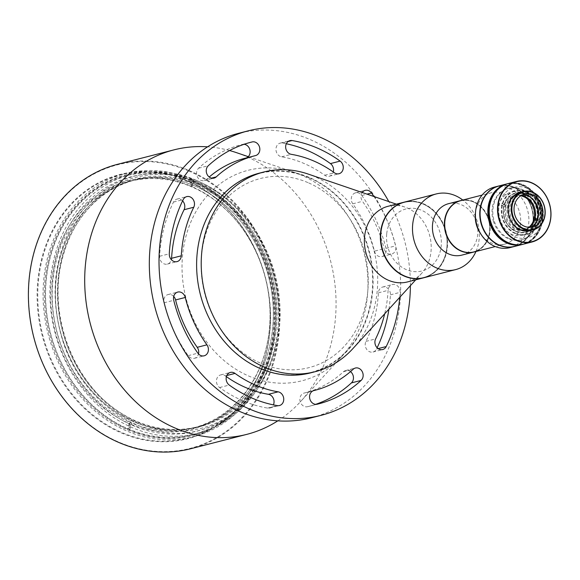 <?xml version="1.0" encoding="UTF-8"?>
<svg xmlns="http://www.w3.org/2000/svg" width="580" height="580" viewBox="0 0 580 580"><rect width="100%" height="100%" fill="white"/><g stroke="black" fill="none" stroke-linecap="round" stroke-linejoin="round"><path stroke-width="0.43" stroke-dasharray="2.9 2.17" d="M410.379 285.693A146.834 124.163 75.6 0 0 388.832 201.586M311.445 417.803A146.834 124.163 75.6 0 0 400.686 286.411A146.834 124.163 75.6 0 0 309.945 139.475A146.834 124.163 75.6 0 0 238.569 133.32M226.396 376.645A121.06 102.37 -104.4 0 1 225.337 375.884A7.032 5.945 75.6 0 0 220.712 374.897A7.032 5.945 75.6 0 0 216.47 380.436A7.032 5.945 75.6 0 0 219.573 387.534A135.118 114.26 75.6 0 0 267.663 408.095A7.032 5.945 75.6 0 0 269.787 408.015A7.032 5.945 75.6 0 0 273.398 404.876M350.501 371.62A7.032 5.945 75.6 0 0 345.702 370.511A7.032 5.945 75.6 0 0 343.476 371.736A121.06 102.37 -104.4 0 1 305.051 392.834A121.06 102.37 -104.4 0 1 304.188 393.051A7.032 5.945 75.6 0 0 304.137 393.066A7.032 5.945 75.6 0 0 300.121 401.316A7.032 5.945 75.6 0 0 307.581 406.696A135.118 114.26 75.6 0 0 308.538 406.457A135.118 114.26 75.6 0 0 315.643 404.34M388.934 309.154A135.118 114.26 75.6 0 0 390.427 294.829A7.032 5.945 75.6 0 0 382.677 287.02A7.032 5.945 75.6 0 0 378.414 292.827A121.06 102.37 -104.4 0 1 365.944 341.395A7.032 5.945 75.6 0 0 366.56 349.16A7.032 5.945 75.6 0 0 372.969 352.024A7.032 5.945 75.6 0 0 376.507 349.037A135.118 114.26 75.6 0 0 377.123 347.768M399.758 297.315A135.118 114.26 75.6 0 0 400.12 292.349A7.032 5.945 75.6 0 0 392.37 284.534A7.032 5.945 75.6 0 0 388.107 290.341A121.06 102.37 -104.4 0 1 384.685 313.802M374.426 251.169A7.032 5.945 75.6 0 0 381.945 256.563A7.032 5.945 75.6 0 0 385.976 248.341A135.118 114.26 75.6 0 0 361.811 195.467A7.032 5.945 75.6 0 0 355.555 192.828A7.032 5.945 75.6 0 0 352.778 203.805A121.06 102.37 -104.4 0 1 374.426 251.169L384.12 248.689A7.032 5.945 75.6 0 0 391.638 254.083A7.032 5.945 75.6 0 0 395.669 245.855A135.118 114.26 75.6 0 0 373.94 196.504M362.203 192.502A7.032 5.945 75.6 0 0 362.471 201.318A121.06 102.37 -104.4 0 1 384.12 248.689M286.31 143.76A135.118 114.26 75.6 0 0 282.351 143.021A7.032 5.945 75.6 0 0 280.227 143.108A7.032 5.945 75.6 0 0 275.993 150.162A7.032 5.945 75.6 0 0 281.583 156.81A121.06 102.37 -104.4 0 1 324.669 175.24A7.032 5.945 75.6 0 0 329.302 176.219A7.032 5.945 75.6 0 0 333.304 171.992M244.963 158.282A121.06 102.37 -104.4 0 1 245.819 158.072A7.032 5.945 75.6 0 0 245.869 158.057A7.032 5.945 75.6 0 0 246.079 157.999M244.057 144.297A7.032 5.945 75.6 0 0 242.433 144.427A135.118 114.26 75.6 0 0 241.476 144.666A135.118 114.26 75.6 0 0 198.585 168.215A7.032 5.945 75.6 0 0 197.301 176.69A7.032 5.945 75.6 0 0 204.305 180.612A7.032 5.945 75.6 0 0 206.538 179.387A121.06 102.37 -104.4 0 1 209.206 177.016M173.71 296.445A7.032 5.945 75.6 0 0 168.062 294.553A7.032 5.945 75.6 0 0 164.038 302.782A135.118 114.26 75.6 0 0 188.195 355.649A7.032 5.945 75.6 0 0 194.46 358.295A7.032 5.945 75.6 0 0 198.505 353.923M182.577 200.868A7.032 5.945 75.6 0 0 177.038 199.092A7.032 5.945 75.6 0 0 173.507 202.079A135.118 114.26 75.6 0 0 159.587 256.287A7.032 5.945 75.6 0 0 167.337 264.103A7.032 5.945 75.6 0 0 171.383 259.724M307.929 182.599A97.628 82.556 75.6 0 0 203.565 288.594A97.628 82.556 75.6 0 0 342.599 348.043A97.628 82.556 75.6 0 0 307.929 182.599M300.853 174.885A108.634 91.858 75.6 0 0 294.517 172.456A108.634 91.858 75.6 0 0 186.02 298.359A108.634 91.858 75.6 0 0 341.685 356.591A108.634 91.858 75.6 0 0 300.853 174.885M277.791 420.855A146.834 124.163 75.6 0 0 300.512 401.643A146.834 124.163 75.6 0 0 245.325 156.035A146.834 124.163 75.6 0 0 236.756 152.743M229.607 150.553A146.834 124.163 75.6 0 0 207.596 146.82M190.515 448.782A146.834 124.163 75.6 0 0 279.756 317.39A146.834 124.163 75.6 0 0 189.022 170.455A146.834 124.163 75.6 0 0 117.638 164.292M188.667 170.955A146.37 123.772 -104.4 0 1 240.642 418.985A146.37 123.772 -104.4 0 1 32.205 329.861A146.37 123.772 -104.4 0 1 188.667 170.955M186.289 180.221A136.373 115.319 75.6 0 0 40.513 328.273A136.373 115.319 75.6 0 0 234.712 411.307A136.373 115.319 75.6 0 0 186.289 180.221M191.646 181.279A133.559 112.941 -104.4 0 1 274.18 314.925A133.559 112.941 -104.4 0 1 193.01 434.435A133.559 112.941 -104.4 0 1 50.46 333.079A133.559 112.941 -104.4 0 1 126.723 175.675A133.559 112.941 -104.4 0 1 191.646 181.279M196.004 180.162A133.559 112.941 75.6 0 0 131.08 174.558A133.559 112.941 75.6 0 0 54.825 331.963A133.559 112.941 75.6 0 0 197.367 433.318A133.559 112.941 75.6 0 0 278.538 313.809A133.559 112.941 75.6 0 0 196.004 180.162M191.386 180.532A134.495 113.731 75.6 0 0 47.611 326.555A134.495 113.731 75.6 0 0 239.141 408.45A134.495 113.731 75.6 0 0 191.386 180.532M191.719 179.234A135.901 114.92 75.6 0 0 125.657 173.529A135.901 114.92 75.6 0 0 48.053 333.696A135.901 114.92 75.6 0 0 193.104 436.834A135.901 114.92 75.6 0 0 275.696 315.223A135.901 114.92 75.6 0 0 191.719 179.234M186.419 180.59A135.901 114.92 -104.4 0 1 270.396 316.579A135.901 114.92 -104.4 0 1 187.804 438.19A135.901 114.92 -104.4 0 1 42.753 335.059A135.901 114.92 -104.4 0 1 120.35 174.885A135.901 114.92 -104.4 0 1 186.419 180.59M123.105 415.512A129.652 109.635 -104.4 0 1 103.443 192.973A129.652 109.635 -104.4 0 1 278.857 300.07A129.652 109.635 -104.4 0 1 123.105 415.512M404.724 275.87A38.737 32.755 75.6 0 0 446.136 233.812A38.737 32.755 75.6 0 0 390.971 210.221A38.737 32.755 75.6 0 0 404.724 275.87M404.253 202.137A39.056 33.024 -104.4 0 1 423.074 203.819A39.056 33.024 -104.4 0 1 447.209 242.795A39.056 33.024 -104.4 0 1 423.639 277.798M407.479 281.938A39.056 33.024 75.6 0 0 421.762 273.238A39.056 33.024 75.6 0 0 407.08 207.915A39.056 33.024 75.6 0 0 404.804 207.038A39.056 33.024 75.6 0 0 388.1 206.277M352.749 348.761A103.095 87.181 75.6 0 0 313.99 176.313A103.095 87.181 75.6 0 0 307.98 174M309.154 177.821A102.783 86.913 -104.4 0 1 345.658 351.995A102.783 86.913 -104.4 0 1 199.281 289.413A102.783 86.913 -104.4 0 1 309.154 177.821M310.445 372.911A103.095 87.181 75.6 0 0 373.099 280.655A103.095 87.181 75.6 0 0 309.394 177.487A103.095 87.181 75.6 0 0 259.274 173.166M380.973 232.841A38.737 32.755 -104.4 0 1 433.463 210.852A38.737 32.755 -104.4 0 1 427.395 276.211A38.737 32.755 -104.4 0 1 380.973 232.841M386.693 234.073A32.023 27.079 75.6 0 0 425.067 269.925A32.023 27.079 75.6 0 0 430.084 215.905A32.023 27.079 75.6 0 0 386.693 234.073M423.799 277.755A39.056 33.024 75.6 0 0 446.1 231.732A39.056 33.024 75.6 0 0 404.42 202.094M475.962 251.495A39.056 33.024 75.6 0 0 462.782 200.042M461.731 255.142A26.557 22.453 75.6 0 0 476.898 223.844A26.557 22.453 75.6 0 0 448.55 203.689M460.672 200.586A26.557 22.453 -104.4 0 1 489.701 231.239A26.557 22.453 -104.4 0 1 473.853 252.032M489.6 231.137A26.245 22.192 75.6 0 0 458.149 201.76A26.245 22.192 75.6 0 0 454.038 246.029A26.245 22.192 75.6 0 0 489.6 231.137M503.44 204.805L506.398 205.654L503.44 204.805M537.37 219.24A20.307 17.175 75.6 0 0 525.516 193.908A20.307 17.175 75.6 0 0 504.085 204.638M521.326 195.475A17.494 14.797 75.6 0 0 516.193 195.714A17.494 14.797 75.6 0 0 506.398 205.654M536.79 220.603L536.986 220.683A20.307 17.175 75.6 0 1 515.555 231.42A20.307 17.175 75.6 0 1 503.701 206.081L506.014 207.096A17.494 14.797 75.6 0 0 510.204 224.206A17.494 14.797 75.6 0 0 524.878 229.607A17.494 14.797 75.6 0 0 529.489 227.353M528.866 227.331A17.494 14.797 -104.4 0 1 523.907 229.861A17.494 14.797 -104.4 0 1 509.233 224.46A17.494 14.797 -104.4 0 1 505.042 207.343A17.494 14.797 -104.4 0 1 515.221 195.96A17.494 14.797 -104.4 0 1 520.782 195.801M530.83 202.572A18.219 15.406 75.6 0 0 530.736 202.442A18.219 15.406 75.6 0 0 506.702 200.752A18.219 15.406 75.6 0 0 511.712 228.361A18.219 15.406 75.6 0 0 533.861 219.631A18.219 15.406 75.6 0 0 534.398 216.717A18.219 15.406 75.6 0 0 534.412 216.565M505.745 205.82A17.494 14.797 75.6 0 0 505.368 207.263L506.014 207.096M536.986 220.683L534.028 219.842M535.507 218.428L535.122 220.19A19.764 16.711 75.6 0 0 535.195 219.9M503.94 206.241A19.916 16.842 75.6 0 0 515.569 231.079A19.916 16.842 75.6 0 0 536.58 220.567L537.211 220.675A20.387 17.241 -104.4 0 1 515.7 231.449A20.387 17.241 -104.4 0 1 503.802 206.016L503.382 206.386L501.135 205.407L501.947 205.197L503.802 206.016M536.58 220.567L539.066 221.487L538.262 221.698L536.014 220.712L536.58 220.567M501.947 205.197A22.649 19.155 75.6 0 0 515.141 233.537A22.649 19.155 75.6 0 0 539.066 221.487M537.406 219.711L539.451 220.045L536.964 219.124M536.978 219.073A19.916 16.842 75.6 0 0 525.321 194.278A19.916 16.842 75.6 0 0 504.325 204.798L504.187 204.573A20.387 17.241 -104.4 0 1 532.353 198.722M504.187 204.573L502.323 203.754L501.519 203.964L504.325 204.798M539.451 220.045A22.649 19.155 75.6 0 0 526.256 191.704A22.649 19.155 75.6 0 0 502.323 203.754M520.144 192.285A19.836 16.776 -104.4 0 1 541.321 207.335A19.836 16.776 -104.4 0 1 529.99 230.717M534.963 201.608A18.43 15.588 75.6 0 0 534.767 201.318A18.43 15.588 75.6 0 0 509.566 200.934A18.43 15.588 75.6 0 0 518.281 229.107A18.43 15.588 75.6 0 0 538.465 215.767A18.43 15.588 75.6 0 0 538.501 215.419M530.468 227.324A16.871 14.268 -104.4 0 1 528.394 228.063A16.871 14.268 -104.4 0 1 520.064 227.302A16.871 14.268 -104.4 0 1 509.762 210.402A16.871 14.268 -104.4 0 1 520.021 195.38A16.871 14.268 -104.4 0 1 522.196 195.032M508.203 183.57A31.24 26.419 -104.4 0 1 541.546 207.277A31.24 26.419 -104.4 0 1 523.711 244.1A31.24 26.419 75.6 0 0 541.546 207.277A31.24 26.419 75.6 0 0 508.203 183.57M520.39 229.1A19.06 16.117 -104.4 0 1 508.754 210.011A19.06 16.117 -104.4 0 1 520.34 193.038A19.06 16.117 -104.4 0 1 540.676 207.502A19.06 16.117 -104.4 0 1 529.794 229.963A19.06 16.117 -104.4 0 1 520.39 229.1M508.29 212.976A19.06 16.117 -104.4 0 1 519.695 193.205A19.06 16.117 -104.4 0 1 540.031 207.669A19.06 16.117 -104.4 0 1 529.149 230.13A19.06 16.117 -104.4 0 1 519.745 229.267A19.06 16.117 -104.4 0 1 509.653 218.276M460.825 250.545A26.245 22.192 -104.4 0 1 451.842 206.016A26.245 22.192 -104.4 0 1 489.114 222.372A26.245 22.192 -104.4 0 1 460.825 250.545M460.832 200.542A26.557 22.453 -104.4 0 1 489.172 220.697A26.557 22.453 -104.4 0 1 474.012 251.995M475.397 213.136A26.557 22.453 -104.4 0 1 491.369 192.719A26.557 22.453 -104.4 0 1 519.709 212.874A26.557 22.453 -104.4 0 1 504.549 244.173A26.557 22.453 -104.4 0 1 491.441 242.976A26.557 22.453 -104.4 0 1 480.726 233.95M494.399 187.108A31.24 26.419 -104.4 0 1 527.742 210.815A31.24 26.419 -104.4 0 1 509.907 247.638M498.916 185.948A31.24 26.419 -104.4 0 1 532.099 209.699A31.24 26.419 -104.4 0 1 514.416 246.478M499.083 244.782A30.928 26.151 75.6 0 0 532.425 211.569A30.928 26.151 75.6 0 0 488.498 192.292A30.928 26.151 75.6 0 0 499.083 244.782M515.482 233.523A22.729 19.22 -104.4 0 1 507.703 194.952A22.729 19.22 -104.4 0 1 539.987 209.112A22.729 19.22 -104.4 0 1 515.482 233.523M514.663 236.625A26.085 22.062 75.6 0 0 542.786 208.612A26.085 22.062 75.6 0 0 505.731 192.35A26.085 22.062 75.6 0 0 514.663 236.625M515.359 233.153A22.258 18.821 75.6 0 0 526.343 234.153A22.258 18.821 75.6 0 0 539.052 207.923A22.258 18.821 75.6 0 0 515.294 191.03A22.258 18.821 75.6 0 0 501.765 210.844A22.258 18.821 75.6 0 0 515.359 233.153M535.478 220.023A22.258 18.821 -104.4 0 1 522.384 235.168A22.258 18.821 -104.4 0 1 511.4 234.161A22.258 18.821 -104.4 0 1 497.807 211.86A22.258 18.821 -104.4 0 1 511.335 192.038A22.258 18.821 -104.4 0 1 535.717 218.515M506.992 183.882A31.24 26.419 -104.4 0 1 540.335 207.589A31.24 26.419 -104.4 0 1 522.5 244.412M493.645 221.93A26.557 22.453 -104.4 0 1 517.976 188.478A26.557 22.453 -104.4 0 1 532.614 232.029A26.557 22.453 -104.4 0 1 493.645 221.93M507.797 183.672A31.24 26.419 -104.4 0 1 541.14 207.386A31.24 26.419 -104.4 0 1 523.305 244.202M523.508 244.151A31.24 26.419 75.6 0 0 541.14 207.386A31.24 26.419 75.6 0 0 508 183.621M508.37 238.162A26.557 22.453 75.6 0 0 537.82 210.757A26.557 22.453 75.6 0 0 500.467 192.901A26.557 22.453 75.6 0 0 508.37 238.162M194.67 185.912A127.31 107.655 75.6 0 0 132.784 180.576A127.31 107.655 75.6 0 0 60.088 330.614A127.31 107.655 75.6 0 0 195.968 427.228A127.31 107.655 75.6 0 0 273.339 313.309A127.31 107.655 75.6 0 0 194.67 185.912A127.31 107.655 75.6 0 0 132.784 180.576A127.31 107.655 75.6 0 0 60.088 330.614A127.31 107.655 75.6 0 0 195.968 427.228A127.31 107.655 75.6 0 0 273.339 313.309A127.31 107.655 75.6 0 0 194.67 185.912M197.091 185.296A127.31 107.655 75.6 0 0 135.205 179.952A127.31 107.655 75.6 0 0 62.517 329.998A127.31 107.655 75.6 0 0 198.396 426.612A127.31 107.655 75.6 0 0 275.761 312.685A127.31 107.655 75.6 0 0 197.091 185.296M195.634 182.149A131.37 111.092 75.6 0 0 55.209 324.778A131.37 111.092 75.6 0 0 242.288 404.767A131.37 111.092 75.6 0 0 195.634 182.149M129.188 423.48L127.731 429.157L128.535 428.953L130.21 422.436A127.31 107.655 -104.4 0 1 52.178 294.937A127.31 107.655 -104.4 0 1 129.55 181.402A127.31 107.655 -104.4 0 1 190.798 186.47L192.466 179.952L191.661 180.162L190.204 185.839A128.216 108.416 75.6 0 0 54.926 259.862A128.216 108.416 75.6 0 0 129.188 423.48L130.21 422.436A127.31 107.655 -104.4 0 0 131.493 422.987L130.471 424.031A128.216 108.416 75.6 0 0 269.258 330.564A128.216 108.416 75.6 0 0 243.52 230.093A128.216 108.416 75.6 0 0 191.487 186.39L192.944 180.713L193.756 180.503L192.082 187.021A127.31 107.655 -104.4 0 1 243.745 230.412A127.31 107.655 -104.4 0 1 269.301 330.18A127.31 107.655 -104.4 0 1 192.741 428.054A127.31 107.655 -104.4 0 1 131.493 422.987L129.819 429.504L129.014 429.708L130.471 424.031M191.661 180.162A134.343 113.6 75.6 0 0 49.887 257.708A134.343 113.6 75.6 0 0 127.731 429.157M191.487 186.39L192.082 187.021A127.31 107.655 -104.4 0 0 191.436 186.745A127.31 107.655 -104.4 0 0 190.798 186.47L190.204 185.839M129.014 429.708A134.343 113.6 75.6 0 0 270.787 352.161A134.343 113.6 75.6 0 0 192.944 180.713M513.162 187.202A30.928 26.151 -104.4 0 1 525.647 239.293A30.928 26.151 -104.4 0 1 481.19 222.155A30.928 26.151 -104.4 0 1 513.162 187.202M514.583 246.442A31.24 26.419 75.6 0 0 533.564 217.957A31.24 26.419 75.6 0 0 513.387 186.869A31.24 26.419 75.6 0 0 499.075 185.912M506.913 183.903A31.24 26.419 -104.4 0 1 521.144 184.882A31.24 26.419 -104.4 0 1 541.314 215.927A31.24 26.419 -104.4 0 1 522.413 244.434M521.239 185.129A30.928 26.151 75.6 0 0 489.274 220.081A30.928 26.151 75.6 0 0 533.723 237.227A30.928 26.151 75.6 0 0 521.239 185.129M225.337 375.884L226.816 375.507M219.573 387.534L229.267 385.055M267.663 408.095L277.356 405.616M304.188 393.051L313.787 390.594M307.581 406.696L317.274 404.209M343.476 371.736L353.169 369.25M365.944 341.395L375.637 338.908M376.507 349.037L378.124 348.623M378.414 292.827L388.107 290.341M390.427 294.829L400.12 292.349M385.976 248.341L395.669 245.855M352.778 203.805L362.471 201.318M361.811 195.467L367.002 194.14M324.669 175.24L334.363 172.753M281.583 156.81L291.283 154.331M282.351 143.021L288.013 141.571M245.819 158.072L255.512 155.585M242.433 144.427L250.212 142.434M206.538 179.387L211.454 178.125M198.585 168.215L208.278 165.735M164.038 302.782L173.732 300.302M188.195 355.649L197.889 353.169M173.507 202.079L183.2 199.6M159.587 256.287L169.28 253.808M220.712 374.897L230.405 372.418M269.787 408.015L279.48 405.529M304.137 393.066L313.831 390.579M305.051 392.834L313.62 390.637M345.702 370.511L355.395 368.024M308.538 406.457L318.231 403.97M372.969 352.024L382.662 349.544M382.677 287.02L392.37 284.534M381.945 256.563L391.638 254.083M355.555 192.828L365.248 190.341M329.302 176.219L338.995 173.739M280.227 143.108L289.92 140.628M245.869 158.057L255.562 155.571M204.305 180.612L213.998 178.125M241.476 144.666L251.169 142.18M168.062 294.553L177.756 292.074M194.46 358.295L204.153 355.808M177.038 199.092L186.731 196.613M167.337 264.103L177.03 261.616M294.517 172.456L248.269 156.672M341.685 356.591L300.512 401.643M193.01 434.435L197.367 433.318M126.723 175.675L131.08 174.558M187.804 438.19L193.104 436.834M120.35 174.885L125.657 173.529M404.804 207.038L396.365 204.16M421.762 273.238L415.744 279.821M516.193 195.714L515.221 195.96M524.878 229.607L523.907 229.861M535.151 201.876L534.767 201.318M538.537 215.093L538.465 215.767M524.276 194.293L520.021 195.38M532.65 226.976L528.394 228.063M520.34 193.038L519.695 193.205M529.794 229.963L529.149 230.13M491.369 192.719L482.082 195.097M504.549 244.173L495.262 246.551M515.294 191.03L511.335 192.038M526.343 234.153L522.384 235.168M196.852 180.561C176.175 172.376 155.571 170.846 135.046 175.965C106.909 183.643 85.296 201.369 70.209 229.143C53.483 262.479 50.656 298.526 61.734 337.27C80.062 402.274 144.935 445.969 200.173 430.186C234.886 420.283 259.093 396.502 272.803 358.839C282.438 329.491 282.576 299.207 273.209 268.004C259.071 225.678 233.617 196.526 196.852 180.561M195.685 183.454C162.741 171.028 132.262 174.515 104.248 193.908C83.041 209.692 68.918 231.869 61.886 260.449C47.538 316.716 74.595 385.519 122.155 413.845C175.784 449.261 246.652 424.082 268.424 361.782C279.973 329.744 279.857 296.648 268.069 262.493C253.467 224.243 229.339 197.896 195.685 183.454M192.741 428.054L198.396 426.612M129.55 181.402L135.205 179.952M269.301 330.18L269.258 330.564"/><path stroke-width="0.87" d="M388.832 201.586A146.834 124.163 75.6 0 0 319.638 136.996A146.834 124.163 75.6 0 0 248.262 130.834A146.834 124.163 75.6 0 0 164.416 303.891A146.834 124.163 75.6 0 0 321.139 415.324A146.834 124.163 75.6 0 0 410.379 285.693M248.262 130.834L238.569 133.32A146.834 124.163 75.6 0 0 154.722 306.37A146.834 124.163 75.6 0 0 311.445 417.803L321.139 415.324M235.03 373.404A7.032 5.945 75.6 0 0 230.405 372.418A7.032 5.945 75.6 0 0 226.164 377.957A7.032 5.945 75.6 0 0 229.267 385.055A135.118 114.26 75.6 0 0 277.356 405.616A7.032 5.945 75.6 0 0 279.48 405.529A7.032 5.945 75.6 0 0 283.714 398.482A7.032 5.945 75.6 0 0 278.117 391.826A121.06 102.37 -104.4 0 1 235.03 373.404L226.816 375.507M273.398 404.876A7.032 5.945 75.6 0 0 268.424 394.306A121.06 102.37 -104.4 0 1 226.396 376.645M313.882 390.565A7.032 5.945 75.6 0 0 313.831 390.579A7.032 5.945 75.6 0 0 309.814 398.837A7.032 5.945 75.6 0 0 317.274 404.209A135.118 114.26 75.6 0 0 318.231 403.97A135.118 114.26 75.6 0 0 361.115 380.422A7.032 5.945 75.6 0 0 362.399 371.954A7.032 5.945 75.6 0 0 355.395 368.024A7.032 5.945 75.6 0 0 353.169 369.25A121.06 102.37 -104.4 0 1 314.744 390.354A121.06 102.37 -104.4 0 1 313.882 390.565L313.787 390.594M315.643 404.34A135.118 114.26 75.6 0 0 351.422 382.901A7.032 5.945 75.6 0 0 350.501 371.62M384.685 313.802A121.06 102.37 -104.4 0 1 375.637 338.908A7.032 5.945 75.6 0 0 376.253 346.673A7.032 5.945 75.6 0 0 382.662 349.544A7.032 5.945 75.6 0 0 386.2 346.557A135.118 114.26 75.6 0 0 399.758 297.315M377.123 347.768A135.118 114.26 75.6 0 0 388.934 309.154M373.94 196.504A135.118 114.26 75.6 0 0 371.504 192.988A7.032 5.945 75.6 0 0 365.248 190.341A7.032 5.945 75.6 0 0 362.203 192.502M333.304 171.992A7.032 5.945 75.6 0 0 330.44 163.589A135.118 114.26 75.6 0 0 286.31 143.76M334.363 172.753A7.032 5.945 75.6 0 0 338.995 173.739A7.032 5.945 75.6 0 0 343.237 168.2A7.032 5.945 75.6 0 0 340.134 161.102A135.118 114.26 75.6 0 0 292.044 140.541A7.032 5.945 75.6 0 0 289.92 140.628A7.032 5.945 75.6 0 0 285.686 147.675A7.032 5.945 75.6 0 0 291.283 154.331A121.06 102.37 -104.4 0 1 334.363 172.753M246.079 157.999A7.032 5.945 75.6 0 0 250.052 150.619A7.032 5.945 75.6 0 0 244.057 144.297M255.512 155.585A7.032 5.945 75.6 0 0 255.562 155.571A7.032 5.945 75.6 0 0 259.586 147.32A7.032 5.945 75.6 0 0 252.126 141.94A135.118 114.26 75.6 0 0 251.169 142.18A135.118 114.26 75.6 0 0 208.278 165.735A7.032 5.945 75.6 0 0 206.995 174.203A7.032 5.945 75.6 0 0 213.998 178.125A7.032 5.945 75.6 0 0 216.231 176.9A121.06 102.37 -104.4 0 1 254.656 155.803A121.06 102.37 -104.4 0 1 255.512 155.585M209.206 177.016A121.06 102.37 -104.4 0 1 244.963 158.282L254.656 155.803M198.505 353.923A7.032 5.945 75.6 0 0 197.229 347.318A121.06 102.37 -104.4 0 1 175.581 299.947A7.032 5.945 75.6 0 0 173.71 296.445M185.274 297.467A7.032 5.945 75.6 0 0 177.756 292.074A7.032 5.945 75.6 0 0 173.732 300.302A135.118 114.26 75.6 0 0 197.889 353.169A7.032 5.945 75.6 0 0 204.153 355.808A7.032 5.945 75.6 0 0 206.922 344.832A121.06 102.37 -104.4 0 1 185.274 297.467L175.581 299.947M171.383 259.724A7.032 5.945 75.6 0 0 171.593 258.296A121.06 102.37 -104.4 0 1 184.063 209.728A7.032 5.945 75.6 0 0 182.577 200.868M193.756 207.241A7.032 5.945 75.6 0 0 193.147 199.476A7.032 5.945 75.6 0 0 186.731 196.613A7.032 5.945 75.6 0 0 183.2 199.6A135.118 114.26 75.6 0 0 169.28 253.808A7.032 5.945 75.6 0 0 177.03 261.616A7.032 5.945 75.6 0 0 181.286 255.809A121.06 102.37 -104.4 0 1 193.756 207.241L184.063 209.728M248.269 156.672L236.756 152.743A146.834 124.163 75.6 0 0 229.607 150.553M207.596 146.82A146.834 124.163 75.6 0 0 173.942 149.872A146.834 124.163 75.6 0 0 90.103 322.93A146.834 124.163 75.6 0 0 246.819 434.362A146.834 124.163 75.6 0 0 277.791 420.855M173.942 149.872L117.638 164.292A146.834 124.163 75.6 0 0 33.799 337.35A146.834 124.163 75.6 0 0 190.515 448.782L246.819 434.362M423.639 277.798A39.056 33.024 -104.4 0 1 423.473 277.842A39.056 33.024 -104.4 0 1 404.492 276.203A39.056 33.024 -104.4 0 1 380.357 237.126A39.056 33.024 -104.4 0 1 404.093 202.181A39.056 33.024 -104.4 0 1 404.253 202.137M404.093 202.181L388.1 206.277A39.056 33.024 75.6 0 0 365.799 252.3A39.056 33.024 75.6 0 0 407.479 281.938L423.473 277.842M396.365 204.16L307.98 174A103.095 87.181 75.6 0 0 263.878 171.984A103.095 87.181 75.6 0 0 205.008 293.494A103.095 87.181 75.6 0 0 315.049 371.729A103.095 87.181 75.6 0 0 352.749 348.761L415.744 279.821M263.878 171.984L259.274 173.166A103.095 87.181 75.6 0 0 200.405 294.669A103.095 87.181 75.6 0 0 310.445 372.911L315.049 371.729M462.782 200.042A39.056 33.024 75.6 0 0 436.225 193.945L404.42 202.094A39.056 33.024 75.6 0 0 380.872 232.739A39.056 33.024 75.6 0 0 423.799 277.755L455.604 269.613A39.056 33.024 75.6 0 0 475.962 251.495M436.225 193.945A39.056 33.024 75.6 0 0 412.677 224.598A39.056 33.024 75.6 0 0 455.604 269.613M460.505 200.629L448.55 203.689A26.557 22.453 75.6 0 0 432.542 224.532A26.557 22.453 75.6 0 0 461.731 255.142L473.686 252.075A26.557 22.453 -104.4 0 1 444.498 221.466A26.557 22.453 -104.4 0 1 460.505 200.629A26.557 22.453 -104.4 0 1 460.672 200.586M537.37 219.24L535.057 218.232A17.494 14.797 75.6 0 0 521.326 195.475M529.489 227.353A17.494 14.797 75.6 0 0 534.673 219.675L536.79 220.603M520.782 195.801A17.494 14.797 -104.4 0 1 530.917 202.695A17.494 14.797 -104.4 0 1 534.426 216.405A17.494 14.797 -104.4 0 1 533.912 219.204A17.494 14.797 -104.4 0 1 528.866 227.331M534.412 216.565A18.219 15.406 75.6 0 0 530.83 202.572M535.057 218.232L534.412 218.399A17.494 14.797 75.6 0 1 534.028 219.842L534.673 219.675M535.195 219.9A19.764 16.711 75.6 0 0 535.507 218.428M536.58 220.567L537.211 220.675M537.595 219.233L536.399 219.269L537.406 219.711M532.353 198.722A20.387 17.241 -104.4 0 1 537.602 219.204M533.085 192.371A19.836 16.776 -104.4 0 1 545.2 212.251A19.836 16.776 -104.4 0 1 533.143 229.912A19.836 16.776 -104.4 0 1 523.348 229.02A19.836 16.776 -104.4 0 1 511.241 209.141A19.836 16.776 -104.4 0 1 523.298 191.48A19.836 16.776 -104.4 0 1 533.085 192.371M533.143 229.912L529.99 230.717A19.836 16.776 -104.4 0 1 520.202 229.825A19.836 16.776 -104.4 0 1 508.087 209.945A19.836 16.776 -104.4 0 1 520.144 192.285L523.298 191.48M538.501 215.419A18.43 15.588 75.6 0 0 534.963 201.608M522.196 195.032A16.871 14.268 -104.4 0 1 535.151 201.876A16.871 14.268 -104.4 0 1 538.537 215.093A16.871 14.268 -104.4 0 1 530.468 227.324M524.32 226.214A16.871 14.268 -104.4 0 1 514.018 209.315A16.871 14.268 -104.4 0 1 524.276 194.293A16.871 14.268 -104.4 0 1 542.278 207.089A16.871 14.268 -104.4 0 1 532.65 226.976A16.871 14.268 -104.4 0 1 524.32 226.214M533.208 192.741A19.372 16.378 75.6 0 0 512.328 213.542A19.372 16.378 75.6 0 0 539.842 225.613A19.372 16.378 75.6 0 0 533.208 192.741M531.925 182.852A31.24 26.419 -104.4 0 1 551 214.158A31.24 26.419 -104.4 0 1 532.012 241.976A31.24 26.419 -104.4 0 1 516.599 240.562A31.24 26.419 -104.4 0 1 497.517 209.264A31.24 26.419 -104.4 0 1 516.505 181.446A31.24 26.419 -104.4 0 1 531.925 182.852M508.29 242.694A31.24 26.419 -104.4 0 1 489.215 211.388A31.24 26.419 -104.4 0 1 508.203 183.57A31.24 26.419 75.6 0 0 489.215 210.917A31.24 26.419 75.6 0 0 507.507 242.331A31.24 26.419 75.6 0 0 523.711 244.1A31.24 26.419 -104.4 0 1 508.29 242.694M509.653 218.276A19.06 16.117 -104.4 0 1 508.29 212.976M532.005 183.099A30.928 26.151 75.6 0 0 498.662 216.311A30.928 26.151 75.6 0 0 542.59 235.589A30.928 26.151 75.6 0 0 532.005 183.099M495.262 246.551L474.012 251.995A26.557 22.453 -104.4 0 1 460.904 250.792A26.557 22.453 -104.4 0 1 444.693 224.192A26.557 22.453 -104.4 0 1 460.832 200.542L482.082 195.097M514.416 246.478A31.24 26.419 -104.4 0 1 514.257 246.522L509.907 247.638A31.24 26.419 -104.4 0 1 494.493 246.225A31.24 26.419 -104.4 0 1 481.886 235.611L480.726 233.95A26.557 22.453 -104.4 0 1 475.397 213.136L475.614 211.127A31.24 26.419 -104.4 0 1 494.399 187.108L498.749 185.992A31.24 26.419 -104.4 0 1 498.916 185.948M481.886 235.611A31.24 26.419 -104.4 0 1 475.614 211.127M514.257 246.522A31.24 26.419 -104.4 0 1 498.843 245.108A31.24 26.419 -104.4 0 1 479.762 213.81A31.24 26.419 -104.4 0 1 498.749 185.992M535.717 218.515A22.258 18.821 -104.4 0 1 535.478 220.023M532.012 241.976L522.5 244.412A31.24 26.419 -104.4 0 1 489.919 223.3A31.24 26.419 -104.4 0 1 506.992 183.882L507.797 183.672A31.24 26.419 75.6 0 0 488.817 211.018A31.24 26.419 75.6 0 0 507.101 242.433A31.24 26.419 75.6 0 0 523.305 244.202A31.24 26.419 -104.4 0 1 490.731 223.09A31.24 26.419 -104.4 0 1 507.797 183.672A31.24 26.419 75.6 0 1 508 183.621M506.833 183.925L499.075 185.912A31.24 26.419 75.6 0 0 481.233 222.727A31.24 26.419 75.6 0 0 514.583 246.442L522.333 244.456A31.24 26.419 -104.4 0 1 488.991 220.741A31.24 26.419 -104.4 0 1 506.833 183.925A31.24 26.419 -104.4 0 1 506.913 183.903M268.424 394.306L278.117 391.826M351.422 382.901L361.115 380.422M378.124 348.623L386.2 346.557M367.002 194.14L371.504 192.988M330.44 163.589L340.134 161.102M288.013 141.571L292.044 140.541M250.212 142.434L252.126 141.94M211.454 178.125L216.231 176.9M197.229 347.318L206.922 344.832M171.593 258.296L181.286 255.809M313.62 390.637L314.744 390.354M516.505 181.446L507.797 183.672"/></g></svg>
